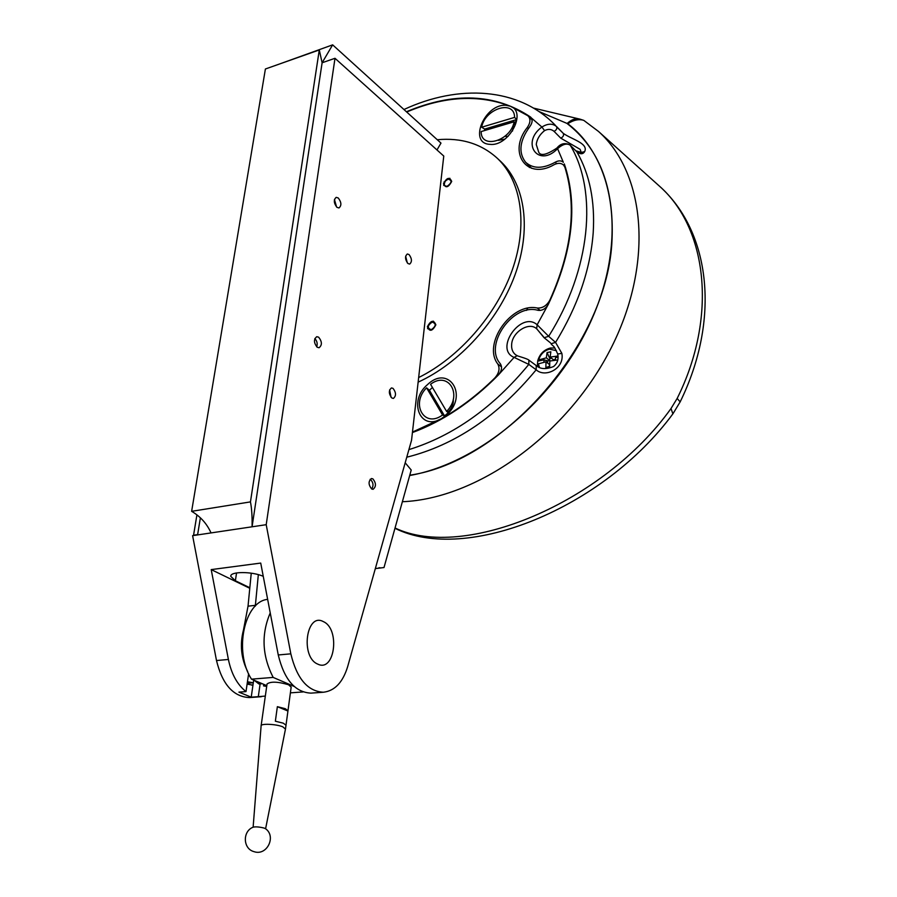 <?xml version="1.0" encoding="UTF-8"?>
<svg xmlns="http://www.w3.org/2000/svg" width="897" height="897" viewBox="0 0 897 897"><rect width="100%" height="100%" fill="white"/><g stroke="black" fill="none" stroke-linecap="round" stroke-linejoin="round"><path stroke-width="1.35" d="M250.454 501.894L319.287 49.952L322.113 62.768L252.068 526.797C252.281 516.75 251.743 508.453 250.454 501.894L191.633 511.324C200.446 516.504 206.915 523.691 211.03 532.919L192.608 535.666L216.502 660.54C222.355 684.456 233.343 696.801 249.433 697.574L250.106 697.53M251.665 685.151L253.021 684.759M347.7 666.505L411.544 440.259L443.768 156.056L334.996 58.294L266.207 524.689L290.83 653.835C296.817 678.581 307.671 691.374 323.413 692.237C334.772 690.892 342.867 682.314 347.7 666.505M197.575 534.926L200.379 517.861M436.985 149.956L440.976 143.094L332.641 44.85L279.236 64.102M263.247 576.311C251.911 571.277 229.867 571.378 230.764 576.39L235.373 580.751L249.826 587.748M249.77 588.275L211.21 569.606L260.724 563.069L278.261 654.967C284.214 679.567 295.091 692.293 310.9 693.134L311.562 693.089M248.626 673.725L246.002 691.598L238.905 692.125L251.216 697.171L253.694 680.083M211.21 569.606L228.399 659.463C231.392 673.939 237.268 684.646 246.002 691.598M260.13 683.862L258.302 696.666L265.321 696.072M258.302 696.666L251.216 697.171M211.03 532.919L266.207 524.689M191.633 511.324L265.4 68.991L319.287 49.952M332.641 44.85L322.113 62.768L334.996 58.294M323.301 621.599C306.258 612.023 300.136 657.165 317.773 664.116C334.884 672.75 340.367 628.752 323.301 621.599C340.367 628.752 334.884 672.75 317.773 664.116C300.136 657.165 306.258 612.023 323.301 621.599M338.27 197.99C341.477 202.24 341.712 205.559 338.976 207.958L336.947 207.342C333.729 203.092 333.482 199.762 336.207 197.351L338.27 197.99M318.648 337.182C322.124 341.6 322.27 345.121 319.074 347.744L317.224 347.262C313.737 342.856 313.58 339.335 316.776 336.689L318.648 337.182M409.043 254.546C411.992 258.605 412.194 261.789 409.66 264.088L407.967 263.55C404.995 259.491 404.794 256.307 407.328 253.997L409.043 254.546M393.021 388.356C396.205 392.561 396.317 395.925 393.379 398.436L391.866 398.021C388.67 393.828 388.536 390.464 391.473 387.93L393.021 388.356M372.894 478.875C376.235 483.169 376.292 486.645 373.051 489.314L371.661 488.977C368.297 484.694 368.23 481.207 371.47 478.527L372.894 478.875M247.101 684.086L252.954 685.196M375.35 568.541L384.006 567.543L411.218 470.017L405.186 462.785M384.006 567.543L375.327 568.608M294.115 686.418L273.17 677.414C262.103 655.752 261.117 634.257 270.232 612.92M303.029 691.935L290.393 692.854M266.689 686.429L263.539 685.891L266.801 685.633L251.485 679.152C233.556 651.626 244.298 601.506 267.642 599.364M273.17 677.414L251.485 679.152M255.309 606.114L258.336 574.652M247.729 671.696C241.114 658.499 239.69 644.584 243.468 629.963L248.032 606.17L251.25 573.172M262.249 683.705L258.941 683.963L254.109 680.262M263.539 685.891L263.752 684.333M265.445 828.682L264.144 828.077C259.603 826.933 255.993 826.608 253.324 827.124C242.47 830.947 242.762 848.596 253.795 851.589M261.094 725.908C260.332 723.341 276.198 724.002 282.802 726.828L285.47 729.104M261.139 725.639L267.037 683.996C270.591 681.35 277.756 681.597 288.542 684.747L291.166 687.169M285.975 725.449L287.971 710.749L285.28 708.686L277.364 706.679L275.357 721.21L283.295 723.184L286.008 725.191L285.515 728.824M287.926 711.018L277.364 706.679M248.761 683.155L253.302 682.796L247.449 681.754M248.245 683.189L247.236 683.222M389.612 389.892L391.07 397.304M314.825 338.573C317.078 340.961 317.706 343.719 316.708 346.836M405.646 256.194L407.316 262.911M334.446 199.482L336.588 207.016M418.652 377.547C459.062 357.589 496.299 315.116 512.221 270.109C528.098 225.08 521.617 181.71 497.824 158.758C481.734 143.856 461.54 137.51 437.265 139.73M427.376 326.732C429.54 332.002 432.365 331.374 435.864 324.849C433.688 319.601 430.852 320.229 427.376 326.732M443.488 183.717C445.607 188.415 448.343 187.641 451.707 181.418C449.565 176.743 446.818 177.505 443.488 183.717M418.137 382.144C459.264 363.453 497.981 321.048 514.822 275.379C531.641 229.677 525.384 185.219 501.165 161.886L499.551 160.372M444.811 181.956L443.993 181.979M446.157 415.255L441.324 418.697C419.874 431.636 408.012 400.634 427.634 384.51C448.993 364.07 469.041 396.014 446.157 415.255M406.711 112.024C444.217 96.125 478.774 94.196 510.371 106.238C527.447 111.968 508.689 146.917 489.852 144.339C467.808 143.475 484.851 103.166 506.211 105.33L510.371 106.238L527.683 115.646L532.078 119.918M528.4 128.462L527.358 127.419C530.374 122.911 530.721 119.189 528.411 116.262M527.358 127.419C507.366 152.299 526.55 180.701 554.021 164.734C557.945 162.783 561.13 162.884 563.563 165.059L564.919 167.335C576.973 206.478 571.961 250.712 549.895 300.058L550.231 300.349M540.185 310.452L537.292 308.019C542.562 308.333 546.755 305.686 549.895 300.058M537.292 308.019C511.525 302.3 482.238 343.843 497.768 363.969L501.513 366.851M495.189 378.209L494.852 377.951C499.136 373.074 500.111 368.409 497.768 363.969M494.852 377.951C478.112 394.489 460.262 408.079 441.324 418.697L412.474 432.074M498.362 140.358L504.933 139.091M512.501 131.052L513.521 124.739M529.387 167.481L528.355 165.003M453.579 411.331L452.839 412.317M444.127 417.61L443.129 417.677M565.715 168.109L564.919 167.335M441.963 415.367L442.804 415.154M448.298 411.869C452.021 408.079 453.68 403.885 453.277 399.3M448.096 179.142L445.45 180.981C443.499 184.513 444.116 186.251 447.3 186.206C451.976 182.618 452.234 180.263 448.096 179.142M447.121 179.546L449.89 178.279M443.69 185.455L444.553 182.517M432.163 322.068C427.342 325.622 427.05 328.167 431.311 329.704C436.144 326.149 436.424 323.604 432.163 322.068M433.329 321.137C429.865 322.483 427.959 325.006 427.6 328.706M197.632 534.623L193.561 535.229L196.914 514.912M370.125 479.301L370.562 479.514C373.376 482.575 373.746 485.737 371.661 488.977M402.372 501.726C475.971 498.844 565.222 436.48 609.568 351.052C654.193 265.691 646.232 174.018 598.445 131.399L583.824 120.4C579.047 118.808 573.688 119.918 567.745 123.73L538.974 111.52M680.15 401.89L677.168 398.436L671.012 408.527C602.941 503.722 463.592 560.894 395.039 527.985M672.885 413.865L671.012 408.527M406.408 111.755C453.893 91.786 495.222 93.523 530.419 116.946L530.968 117.451C532.818 119.951 532.414 123.035 529.757 126.69C519.61 140.706 518.219 152.546 525.586 162.222C533.02 168.939 542.898 168.939 555.221 162.222C558.573 160.384 561.287 160.417 563.361 162.312L557.586 148.678C538.368 168.524 520.361 142.78 541.9 127.026C547.686 123.45 552.541 123.281 556.499 126.511L563.226 133.328C571.546 139.349 588.679 143.285 584.665 151.593C582.96 154.385 580.348 154.452 576.816 151.795L570.324 145.325C567.016 142.959 562.767 144.081 557.586 148.678L556.947 148.005C546.845 154.777 540.79 156.213 538.783 152.311L536.249 144.495C536.911 139.192 539.68 134.561 544.557 130.626C548.134 128.776 551.307 129.022 554.077 131.377L560.793 138.172L580.157 149.362L581.166 152.255M551.005 343.764L555.568 342.396C577.847 306.012 590.383 269.492 593.197 232.839C595.137 201.13 589.677 174.119 576.816 151.795L570.324 145.325C597.94 191.442 590.753 269.605 548.672 336.319L555.568 342.396L561.858 353.373C564.852 368.611 545.152 378.22 536.182 369.799L528.815 364.395L514.104 357.387C493.832 349.191 521.269 310.328 537.146 324.792L548.672 336.319L544.087 337.709L550.444 342.845M516.986 355.604L515.506 354.674C512.613 352.297 511.324 348.888 511.649 344.448C512.221 332.058 529.051 321.418 536.653 328.773L543.537 336.801M564.314 163.904C578.105 204.976 572.791 251.743 548.381 304.218C545.69 308.815 542.214 310.844 537.976 310.317C513.106 302.85 483.382 344.997 500.279 363.677C502.432 367.153 501.782 370.943 498.328 375.047C471.699 401.991 443.062 421.175 412.418 432.578M561.858 353.373L557.699 354.012C558.775 359.237 557.407 363.408 553.584 366.514C546.105 369.564 540.33 369.239 536.227 365.55L528.871 360.123C527.817 358.733 516.302 355.705 517.221 355.683L517.513 355.851M508.083 136.378L504.888 136.333M526.505 310.396L527.649 308.22M452.581 405.265L450.417 406.307M555.355 360.213L555.557 357.589L558.136 357.073M537.46 364.507L537.74 360.74L538.671 359.944L546.329 357.836L547.058 352.555L550.848 351.792L550.13 357.084L558.069 355.997M551.498 358.183L549.794 358.531L549.637 360.493L547.742 360.863L544.075 359.865L537.808 361.11M544.075 359.865L543.874 362.276M557.856 359.944L549.816 361.02L549.659 366.795L545.858 367.546L546.015 361.771L538.346 363.879L537.482 365.023M549.659 366.29L549.323 364.417L546.015 361.771M555.243 360.224L555.557 357.589M555.31 359.372L553.415 359.742L550.13 357.084M549.637 360.493L546.329 357.836M547.742 360.863L547.574 363.016M549.794 358.531L547.058 352.555M549.166 366.391L545.858 367.546M446.605 411.431C463.177 394.792 448.287 370.495 430.56 384.308L446.605 411.431L448.433 412.71L447.468 410.467M426.568 387.829L442.546 414.975C424.371 428.631 410.366 403.942 426.568 387.829L429.428 390.262L444.553 415.928L442.546 414.975M448.365 412.654L444.553 415.928M429.428 390.262L432.432 387.482M514.16 121.779L481.184 131.556C480.714 149.653 510.673 141.064 514.16 121.779L515.797 123.382L513.252 124.829M514.575 117.395L481.633 127.228C485.03 108.425 514.598 99.309 514.575 117.395L516.212 119.009L515.865 119.806L484.705 129.067L481.633 127.228M484.414 130.603L484.705 129.067M515.865 119.806L515.64 123.225M236.561 572.925L235.373 580.751M290.83 653.835L278.261 654.967M228.399 659.463L216.502 660.54M255.387 605.329L248.032 606.17M583.824 120.4L580.011 119.155C576.076 117.911 571.759 119.368 567.072 123.506C599.118 148.397 614.109 186.991 612.046 239.286C608.435 342.475 504.417 461.473 409.772 475.208M409.682 475.511C479.66 463.2 557.609 397.797 592.3 318.121C627.227 238.456 614.109 158.634 567.745 123.73M657.579 184.468L659.138 185.87C707.184 227.771 717.992 316.563 677.168 398.436M560.793 138.172C563.282 136.837 564.09 135.223 563.226 133.328L556.802 127.004M556.813 127.049L562.105 132.139L556.499 126.511C557.362 128.394 556.555 130.009 554.077 131.377M548.381 304.218L537.146 324.792L536.653 328.773M498.328 375.047L514.104 357.387L517.221 355.683L515.775 354.864M406.767 457.201C454.622 445.293 497.768 416.163 536.182 369.799L536.227 365.55M408.909 449.621C453.411 435.796 493.384 407.384 528.815 364.395L528.871 360.123M584.665 151.593L580.976 152.546C581.178 153.578 579.72 153.219 576.569 151.47L576.21 151.189M531.349 117.922L541.9 127.026L544.557 130.626M555.221 162.222L556.667 163.669M538.671 359.944C540.476 354.248 544.098 350.66 549.513 349.157L556.398 350.649M538.346 363.879L539.456 367.366M230.854 575.807L230.764 576.39M323.413 692.237L310.9 693.134M261.274 696.722L249.433 697.574M379.891 567.723L378.725 567.868M253.122 827.202L261.105 725.942M265.59 828.794L285.515 728.857M254.165 851.702C267.127 856.142 276.691 836.038 265.265 828.548M291.2 686.889L287.971 710.749M497.824 158.758L501.165 161.886M565.278 166.741L563.563 165.059M598.445 131.399L659.138 185.87C711.209 232.099 720.246 320.218 680.195 401.811L672.963 413.752C603.636 508.016 466.72 564.101 394.96 528.299M555.512 125.468C518.959 87.177 458.49 84.094 403.953 109.524M536.821 328.919L544.087 337.709M551.072 343.82C553.965 347.543 553.124 343.742 557.699 354.012M570.077 145C564.998 142.477 560.625 143.475 556.947 148.005M580.011 119.155L533.569 108.111M525.99 162.626L531.652 168.311M554.761 347.969L550.366 348.036C543.963 349.763 539.759 353.967 537.763 360.65M537.651 366.469L537.415 364.821M581.088 152.367L575.885 150.786"/></g></svg>
